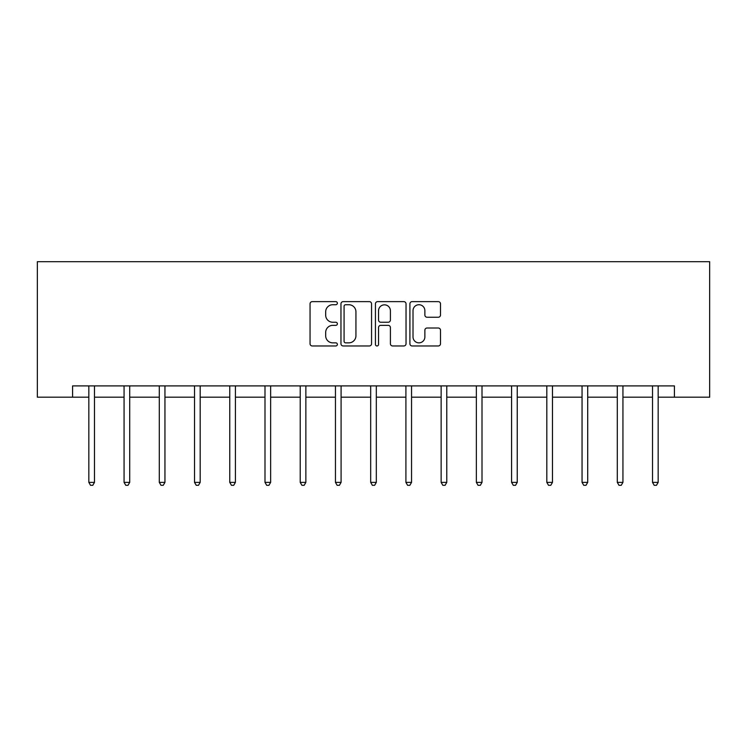 <?xml version="1.0" encoding="UTF-8"?>
<svg xmlns="http://www.w3.org/2000/svg" width="747" height="747" viewBox="0 0 747 747"><rect width="100%" height="100%" fill="white"/><g stroke="black" fill="none" stroke-linecap="round" stroke-linejoin="round"><path stroke-width="1.12" d="M337.364 303.179A1.55 1.55 0 0 0 335.814 301.629L312.265 301.629A2.213 2.213 0 0 0 310.052 303.842L310.052 343.741A2.213 2.213 0 0 0 312.265 345.964L335.814 345.964A1.55 1.55 0 0 0 337.364 344.414A1.55 1.55 0 0 0 335.814 342.854L332.77 342.854A7.096 7.096 0 0 1 325.673 335.767L325.673 332.443A7.096 7.096 0 0 1 332.77 325.347L335.814 325.347A1.55 1.55 0 0 0 337.364 323.796A1.55 1.55 0 0 0 335.814 322.246L332.77 322.246A7.096 7.096 0 0 1 325.673 315.15L325.673 311.826A7.096 7.096 0 0 1 332.77 304.729L335.814 304.729A1.55 1.55 0 0 0 337.364 303.179M438.284 317.251A2.213 2.213 0 0 0 440.497 315.038L440.497 303.842A2.213 2.213 0 0 0 438.284 301.629L412.129 301.629A2.213 2.213 0 0 0 409.907 303.842L409.907 343.741A2.213 2.213 0 0 0 412.129 345.964L438.284 345.964A2.213 2.213 0 0 0 440.497 343.741L440.497 330.221A2.213 2.213 0 0 0 438.284 328.008L427.088 328.008A2.213 2.213 0 0 0 424.875 330.221L424.875 336.925A5.929 5.929 0 0 1 418.946 342.854A5.929 5.929 0 0 1 413.016 336.925L413.016 310.659A5.929 5.929 0 0 1 418.946 304.729A5.929 5.929 0 0 1 424.875 310.659L424.875 315.038A2.213 2.213 0 0 0 427.088 317.251L438.284 317.251M72.58 397.189L72.58 385.9L674.42 385.9L674.42 397.189L709.65 397.189L709.65 261.693L37.35 261.693L37.35 397.189L88.837 397.189M371.558 303.842A2.213 2.213 0 0 0 369.345 301.629L343.19 301.629A2.213 2.213 0 0 0 340.968 303.842L340.968 343.741A2.213 2.213 0 0 0 343.19 345.964L369.345 345.964A2.213 2.213 0 0 0 371.558 343.741L371.558 303.842M377.655 301.629L403.81 301.629A2.213 2.213 0 0 1 406.032 303.842L406.032 343.741A2.213 2.213 0 0 1 403.81 345.964L392.623 345.964A2.213 2.213 0 0 1 390.401 343.741L390.401 327.56A2.213 2.213 0 0 0 388.188 325.347L380.755 325.347A2.213 2.213 0 0 0 378.542 327.56L378.542 344.414A1.55 1.55 0 0 1 376.992 345.964A1.55 1.55 0 0 1 375.442 344.414L375.442 303.842A2.213 2.213 0 0 1 377.655 301.629M94.486 397.189L124.067 397.189M129.717 397.189L159.298 397.189M164.947 397.189L194.528 397.189M200.177 397.189L229.759 397.189M235.408 397.189L264.989 397.189M270.638 397.189L300.219 397.189M305.859 397.189L335.45 397.189M341.09 397.189L370.68 397.189M376.32 397.189L405.91 397.189M411.55 397.189L441.141 397.189M446.781 397.189L476.362 397.189M482.011 397.189L511.592 397.189M517.241 397.189L546.823 397.189M552.472 397.189L582.053 397.189M587.702 397.189L617.283 397.189M622.933 397.189L652.514 397.189M658.163 397.189L674.42 397.189M345.628 304.729A1.55 1.55 0 0 0 344.078 306.279L344.078 341.304A1.55 1.55 0 0 0 345.628 342.854L348.84 342.854A7.096 7.096 0 0 0 355.936 335.767L355.936 311.826A7.096 7.096 0 0 0 348.84 304.729L345.628 304.729M390.401 310.771A5.929 5.929 0 0 0 384.472 304.841A5.929 5.929 0 0 0 378.542 310.771L378.542 320.024A2.213 2.213 0 0 0 380.755 322.246L388.188 322.246A2.213 2.213 0 0 0 390.401 320.024L390.401 310.771M94.785 385.9L94.645 386.227A2.26 2.26 0 0 0 94.486 387.077L94.486 482.375L88.837 482.375L88.837 387.077A2.26 2.26 0 0 0 88.678 386.227L88.548 385.9M94.486 482.375L92.796 485.307L90.536 485.307L88.837 482.375M130.015 385.9L129.875 386.227A2.26 2.26 0 0 0 129.717 387.077L129.717 482.375L124.067 482.375L124.067 387.077A2.26 2.26 0 0 0 123.909 386.227L123.769 385.9M129.717 482.375L128.017 485.307L125.767 485.307L124.067 482.375M165.246 385.9L165.106 386.227A2.26 2.26 0 0 0 164.947 387.077L164.947 482.375L159.298 482.375L159.298 387.077A2.26 2.26 0 0 0 159.139 386.227L158.999 385.9M164.947 482.375L163.248 485.307L160.997 485.307L159.298 482.375M200.467 385.9L200.336 386.227A2.26 2.26 0 0 0 200.177 387.077L200.177 482.375L194.528 482.375L194.528 387.077A2.26 2.26 0 0 0 194.369 386.227L194.229 385.9M200.177 482.375L198.478 485.307L196.218 485.307L194.528 482.375M235.697 385.9L235.566 386.227A2.26 2.26 0 0 0 235.408 387.077L235.408 482.375L229.759 482.375L229.759 387.077A2.26 2.26 0 0 0 229.59 386.227L229.46 385.9M235.408 482.375L233.708 485.307L231.449 485.307L229.759 482.375M270.928 385.9L270.797 386.227A2.26 2.26 0 0 0 270.638 387.077L270.638 482.375L264.989 482.375L264.989 387.077A2.26 2.26 0 0 0 264.821 386.227L264.69 385.9M270.638 482.375L268.939 485.307L266.679 485.307L264.989 482.375M306.158 385.9L306.027 386.227A2.26 2.26 0 0 0 305.859 387.077L305.859 482.375L300.219 482.375L300.219 387.077A2.26 2.26 0 0 0 300.051 386.227L299.921 385.9M305.859 482.375L304.169 485.307L301.909 485.307L300.219 482.375M341.388 385.9L341.258 386.227A2.26 2.26 0 0 0 341.09 387.077L341.09 482.375L335.45 482.375L335.45 387.077A2.26 2.26 0 0 0 335.282 386.227L335.151 385.9M341.09 482.375L339.399 485.307L337.14 485.307L335.45 482.375M376.619 385.9L376.488 386.227A2.26 2.26 0 0 0 376.32 387.077L376.32 482.375L370.68 482.375L370.68 387.077A2.26 2.26 0 0 0 370.512 386.227L370.381 385.9M376.32 482.375L374.63 485.307L372.37 485.307L370.68 482.375M411.849 385.9L411.718 386.227A2.26 2.26 0 0 0 411.55 387.077L411.55 482.375L405.91 482.375L405.91 387.077A2.26 2.26 0 0 0 405.742 386.227L405.612 385.9M411.55 482.375L409.86 485.307L407.601 485.307L405.91 482.375M447.079 385.9L446.949 386.227A2.26 2.26 0 0 0 446.781 387.077L446.781 482.375L441.141 482.375L441.141 387.077A2.26 2.26 0 0 0 440.973 386.227L440.842 385.9M446.781 482.375L445.091 485.307L442.831 485.307L441.141 482.375M482.31 385.9L482.179 386.227A2.26 2.26 0 0 0 482.011 387.077L482.011 482.375L476.362 482.375L476.362 387.077A2.26 2.26 0 0 0 476.203 386.227L476.072 385.9M482.011 482.375L480.321 485.307L478.061 485.307L476.362 482.375M517.54 385.9L517.41 386.227A2.26 2.26 0 0 0 517.241 387.077L517.241 482.375L511.592 482.375L511.592 387.077A2.26 2.26 0 0 0 511.434 386.227L511.303 385.9M517.241 482.375L515.551 485.307L513.292 485.307L511.592 482.375M552.771 385.9L552.631 386.227A2.26 2.26 0 0 0 552.472 387.077L552.472 482.375L546.823 482.375L546.823 387.077A2.26 2.26 0 0 0 546.664 386.227L546.533 385.9M552.472 482.375L550.782 485.307L548.522 485.307L546.823 482.375M588.001 385.9L587.861 386.227A2.26 2.26 0 0 0 587.702 387.077L587.702 482.375L582.053 482.375L582.053 387.077A2.26 2.26 0 0 0 581.894 386.227L581.754 385.9M587.702 482.375L586.003 485.307L583.752 485.307L582.053 482.375M623.231 385.9L623.091 386.227A2.26 2.26 0 0 0 622.933 387.077L622.933 482.375L617.283 482.375L617.283 387.077A2.26 2.26 0 0 0 617.125 386.227L616.985 385.9M622.933 482.375L621.233 485.307L618.983 485.307L617.283 482.375M658.452 385.9L658.322 386.227A2.26 2.26 0 0 0 658.163 387.077L658.163 482.375L652.514 482.375L652.514 387.077A2.26 2.26 0 0 0 652.355 386.227L652.215 385.9M658.163 482.375L656.464 485.307L654.204 485.307L652.514 482.375"/></g></svg>
